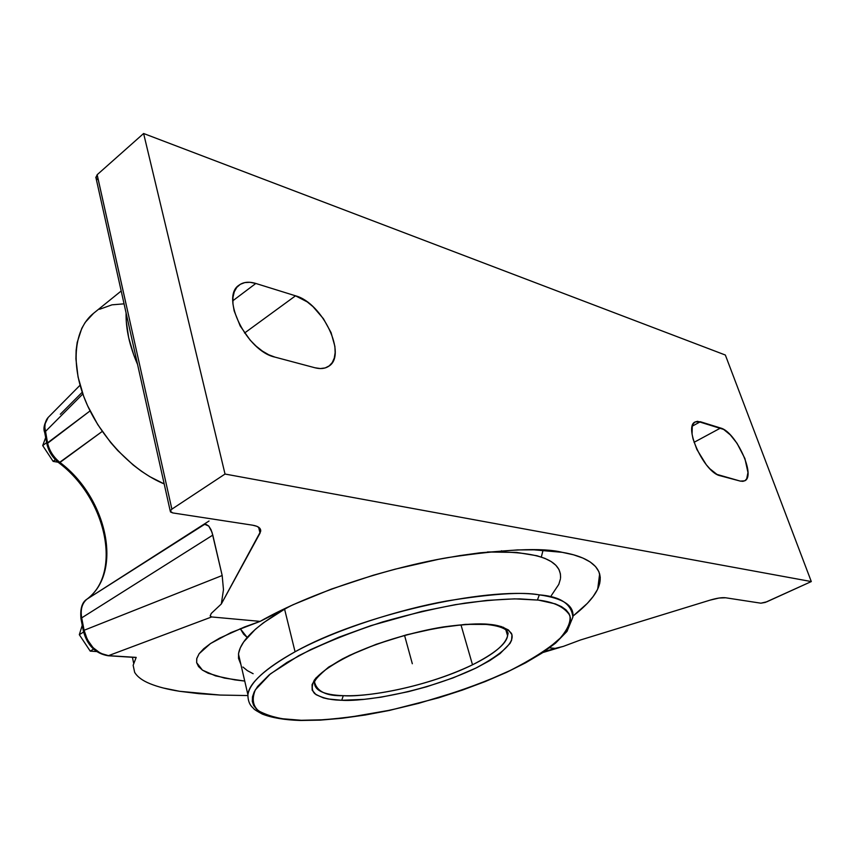 <?xml version="1.0" encoding="UTF-8"?>
<svg xmlns="http://www.w3.org/2000/svg" width="854" height="854" viewBox="0 0 854 854"><rect width="100%" height="100%" fill="white"/><g stroke="black" fill="none" stroke-linecap="round" stroke-linejoin="round"><path stroke-width="1.28" d="M572.97 616.108C585.769 606.116 594.032 597.063 597.736 588.95C607.717 566.971 586.004 556.253 562.21 552.324C542.706 547.403 504.639 549.143 448.03 557.566C390.833 567.269 310.984 592.292 260.128 621.381L230.996 632.568L210.479 643.564L199.131 653.716L196.708 658.754L196.655 662.672L202.441 670.112L215.507 675.866L234.925 679.891L244.735 681.054L224.506 678.097L208.141 673.208L202.441 670.112L198.555 666.579L196.655 662.672L196.804 658.381L199.131 653.716L203.679 648.762L210.479 643.564L219.627 638.13L244.49 626.985L260.128 621.381L211.664 616.951L260.128 621.381L292.869 604.813L331.224 589.143L373.305 575.233L395.06 569.191L438.54 559.317L459.676 555.623L480.033 552.805L517.439 549.923L534.049 549.837L562.21 552.324L573.525 554.812L582.876 558.057L590.221 561.996L595.558 566.576L598.9 571.71L600.266 577.347L599.721 583.389L597.33 589.783L593.188 596.455L587.381 603.34L572.97 616.108M301.355 720.285L324.072 719.741L349.393 717.243L390.449 710.112L418.684 703.344L460.349 690.694L486.502 680.916L510.436 670.379L531.369 659.363L548.524 648.218L561.174 637.297L568.657 626.985L570.269 622.192L570.397 617.698L568.988 613.578L566.021 609.863L561.462 606.618L555.335 603.885L538.479 600.116L520.043 598.889C505.547 598.857 487.196 600.266 464.992 603.116C440.258 607.141 412.77 613.418 382.528 621.968C351.763 631.917 323.837 643.169 298.74 655.691L270.43 673.859L255.357 689.818C251.727 698.807 252.816 705.831 258.613 710.891C270.024 716.922 283.912 720.039 300.266 720.253L301.355 720.285C316.983 720.776 339.316 718.812 368.33 714.371C408.714 707.432 464.224 691.847 509.859 670.657C531.017 659.907 547.435 649.478 559.135 639.358C567.504 629.921 571.07 621.947 569.831 615.424C564.398 607.045 553.947 601.942 538.479 600.116L514.567 598.857L486.823 600.405L455.385 604.643L421.737 611.432L370.753 625.683L338.899 637.201L310.568 649.648L287.029 662.405L269.202 674.863L257.62 686.477L254.246 691.825L252.485 696.8L252.304 701.369L253.659 705.489L256.488 709.13L260.737 712.279L266.331 714.915L281.169 718.641L301.355 720.285M238.49 654.111L247.895 694.665C248.962 683.339 264.687 669.045 295.068 651.783C336.871 629.024 400.419 609.308 446.322 601.056C491.851 593.744 522.851 591.683 539.312 594.864L537.444 599.988L539.312 594.864C560.438 596.476 571.614 603.917 572.853 617.164L567.003 631.416L555.591 643.115L542.109 653.022L525.605 662.821L506.518 672.386L485.318 681.524L462.505 690.053L438.582 697.825L389.445 710.432L365.277 715.011L342.07 718.267L320.335 720.125L300.619 720.488C284.681 719.997 271.892 717.84 262.253 714.051C251.877 708.382 254.866 709.386 252.069 706.995C249.293 704.155 247.906 700.045 247.895 694.665C249.88 682.453 265.605 668.159 295.068 651.783L284.596 609.18C255.613 626.078 240.241 641.055 238.49 654.111L240.903 664.497L238.512 658.338L238.608 653.278L240.326 647.802L243.668 641.952L255.303 629.345L263.544 622.715L284.596 609.18L295.068 651.783C359.491 615.488 485.777 586.452 539.312 594.864C563.309 598.28 574.486 605.71 572.853 617.164M506.433 630.295L507.586 635.718C505.525 644.546 493.836 654.239 472.508 664.796C435.775 682.986 377.596 696.981 343.297 695.679L341.728 700.269L340.02 700.205C329.665 699.917 321.221 697.718 314.678 693.619C311.571 690.224 311.486 685.666 314.432 679.923C319.802 673.486 329.206 666.451 342.635 658.818C372.856 643.414 414.553 631.448 443.407 626.932C463.925 624.167 478.977 623.292 488.584 624.285L490.239 624.445C500.241 625.384 507.319 628.373 511.45 633.412C515.261 641.802 503.316 653.406 475.625 668.212C421.47 693.64 360.826 701.785 341.728 700.269L343.297 695.679C361.018 697.312 420.531 689.648 472.508 664.796C494.861 653.363 506.55 643.67 507.586 635.718C507.938 632.077 506.475 629.238 503.219 627.21L503.219 627.21M247.18 637.447L240.252 628.651L243.625 634.202L247.18 637.447M278.116 611.827L277.774 613.193L278.116 611.827M472.508 664.796L461 624.936L472.508 664.796M343.297 695.679C323.57 694.942 313.952 690.31 314.464 681.802C316.877 691.569 326.484 696.191 343.297 695.679M490.239 624.445L501.181 626.516L508.472 629.985L511.941 634.65L511.589 640.297L510.019 643.414L500.113 653.566L489.63 660.676L476.532 667.775L453.068 677.905L426.637 686.765L408.308 691.676L381.183 697.152L364.178 699.351L341.728 700.269L328.203 698.978L323.346 697.867L316.012 694.644L312.169 690.181L312.062 684.609L315.831 678.087L328.694 667.059L349.382 655.434L376.155 644.311L406.472 634.832L437.312 627.957L465.579 624.349L490.239 624.445M560.512 578.211C561.772 559.776 537.401 551.033 487.41 551.994L516.681 552.431L536.974 555.751L544.863 558.367L551.172 561.558L555.869 565.284L558.954 569.479L560.459 574.101M290.862 605.732L284.596 609.18L290.862 605.732M551.31 595.601L558.804 584.36L560.384 579.076M242.952 667.049L247.372 670.646L253.136 673.71M96.598 651.549L90.225 651.132L79.315 634.693L82.251 625.288L79.315 634.693L83.575 632.035L79.315 634.693L90.225 651.132L96.598 651.549M58.125 462.238L53.129 461.373L42.7 445.585L45.689 437.558L42.7 445.585L46.671 442.607L42.7 445.585L53.129 461.373L58.125 462.238M502.526 551.748L501.533 550.745L502.526 551.748M163.231 687.982L179.564 691.292L198.672 693.64L220.183 695.06L247.777 695.562L220.183 695.06L179.564 691.292C167.8 689.445 157.958 686.926 150.048 683.712C142.49 680.659 137.355 676.859 134.644 672.322L133.149 665.266L136.192 657.388L108.511 655.648C96.128 653.363 87.983 644.909 84.098 630.273L83.425 631.319L84.098 630.273L81.685 617.88L80.97 618.702C80.073 608.742 82.016 602.262 86.82 599.262C122.464 573.322 106.408 498.32 58.915 462.879C52.542 457.701 48.529 451.339 46.895 443.802L47.546 442.842L45.347 431.58L44.76 432.839L45.347 431.58C44.216 425.591 45.155 420.873 48.176 417.435L45.134 423.755L44.856 427.512L47.546 442.842C49.254 450.528 53.396 457.061 59.961 462.452L58.766 462.761M93.545 649.115L90.225 651.132L93.545 649.115M55.403 459.698L53.129 461.373L55.403 459.698M80.062 385.229L48.176 417.435C44.194 423.573 43.042 428.601 44.707 432.53L46.895 443.802L90.065 410.913L47.546 442.842C49.254 450.528 53.396 457.061 59.961 462.452C107.156 497.701 123.403 572.308 86.927 599.188L86.927 599.188C82.037 603.34 80.287 609.564 81.685 617.88L80.959 618.712L83.382 631.085C87.183 645.325 95.402 653.545 108.042 655.744L136.064 657.505M82.827 393.972L45.347 431.58L82.827 393.972M541.329 557.054L543.048 550.211L541.329 557.054M58.947 461.683L55.19 458.16M58.915 462.879L102.266 431.419L59.961 462.452C107.156 497.701 123.403 572.308 86.927 599.188C82.037 603.34 80.287 609.564 81.685 617.88L84.098 630.273L222.179 575.511L212.795 535.116L81.685 617.88L212.795 535.116L211.055 529.736L208.771 526.075L206.102 524.377L203.231 524.708L86.927 599.188L204.682 524.292L208.771 526.075L211.995 532.223L222.179 575.511L84.098 630.273L87.289 639.55L93.065 647.663L100.537 653.321L108.511 655.648L211.664 616.951L210.169 615.937L211.269 613.428L221.314 603.991L223.47 589.73L222.179 575.511L223.47 589.73L221.314 603.991L260.043 533.109L258.602 527.217L260.043 533.109L260.716 530.419L259.637 528.092L256.862 526.299L252.56 525.178C258.25 526.149 260.961 528.167 260.694 531.231L221.314 603.991L211.269 613.428L210.169 615.937L211.664 616.951L108.511 655.648L135.957 657.495M124.054 303.843L112.013 304.825L99.619 309.265M93.545 313.311L85.219 322.385L81.77 328.363L77.191 342.433L76.123 350.407L75.91 358.883L78.066 377.041L83.617 396.139L87.61 405.778L97.815 424.694L110.593 442.415L117.767 450.581L133.277 465.078L141.433 471.248L149.738 476.628L164.192 483.919C132.658 470.981 100.206 437.013 85.251 400.312C70.263 363.601 74.309 328.683 93.513 313.343L121.193 290.99M82.23 392.232L60.292 414.275M209.038 521.004L203.231 524.708L209.038 521.004M137.558 364.423C129.562 345.998 125.741 328.843 126.093 312.98L126.275 321.392L128.676 337.736L133.726 354.89L137.558 364.423M126.552 306.405L98.295 179.938L96.15 178.39M314.934 367.764L274.945 357.111C246.913 351.346 219.937 296.797 239.12 285.119C243.465 281.959 249.037 281.404 255.816 283.464L232.8 300.789L255.816 283.464L295.527 295.815L244.564 333.028L295.527 295.815C322.598 302.86 347.525 355.381 328.694 366.27C325.064 368.693 320.474 369.184 314.934 367.764L274.945 357.111L268.764 354.784L262.402 351.09L256.115 346.148L250.169 340.148L240.209 326.004L234.167 310.92L232.939 303.8L232.971 297.352L234.274 291.822L236.75 287.414L240.316 284.307L244.81 282.589L250.041 282.3L255.816 283.464L295.527 295.815L307.216 301.889L313.002 306.65L323.41 318.691L331.074 332.601L334.896 346.404L335.152 352.627L334.266 358.093L332.259 362.576L329.206 365.896L325.193 367.925L320.378 368.565L314.934 367.764M740.279 481.101L720.146 475.731C704.401 472.849 683.061 426.52 695.209 421.929L700.365 421.737L692.284 426.157L700.365 421.737L720.584 428.025L694.046 442.329L720.584 428.025C735.913 431.633 756.377 476.308 744.613 480.855L740.279 481.101L716.965 474.408L709.898 468.814L706.29 464.747L696.885 449.482L693.021 438.817L692.06 433.971L692.274 426.21L693.416 423.584L695.209 421.94L697.558 421.31L723.648 429.423L730.373 434.942L737.066 443.354L744.923 458.587L747.965 472.529L746.716 478.763L745.115 480.556L742.948 481.346L740.279 481.101M95.872 177.696L97.164 174.718L143.611 133.502L725.345 355.029L143.611 133.502L97.164 174.718L96.054 178.208M709.941 600.17L580.4 640.009L563.288 646.403L544.179 651.645L555.153 648.367L549.538 647.855L555.153 648.367L563.288 646.403L580.4 640.009L709.941 600.17C716.741 598.142 721.972 597.352 725.633 597.779L718.972 598.046L709.941 600.17M134.644 672.322L133.149 665.266L136.192 657.388M252.56 525.178L172.679 512.912L170.245 511.098L171.878 509.144L97.164 174.718L171.878 509.144L225.029 474.045L143.611 133.502L225.029 474.045L811.3 581.563L725.345 355.029L811.3 581.563L766.817 601.792L760.893 603.191L725.633 597.779L760.893 603.191L765.195 602.433L811.3 581.563L225.029 474.045L171.878 509.144L170.277 510.927L170.501 511.973L172.679 512.912L252.56 525.178M404.582 635.504L412.322 663.739M597.736 588.95L599.647 573.792M505.803 629.761L507.586 635.718L508.141 633.124L506.657 630.519C503.348 627.605 496.964 625.619 487.506 624.573C462.27 622.246 416.709 630.06 378.365 643.702C356.844 651.324 339.209 660.046 325.459 669.878C316.108 678.001 315.67 679.805 314.464 681.802M133.587 662.928L132.423 657.281M542.834 652.541L559.669 647.524M260.694 531.231L260.054 528.594M95.829 177.173L170.245 511.098"/></g></svg>
